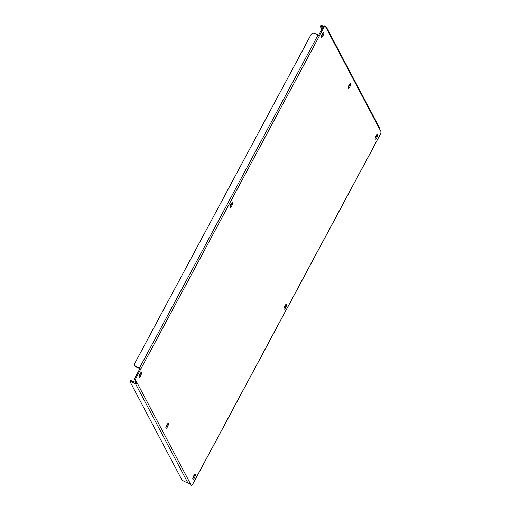 <?xml version="1.0" encoding="UTF-8"?>
<svg xmlns="http://www.w3.org/2000/svg" width="511" height="511" viewBox="0 0 511 511"><rect width="100%" height="100%" fill="white"/><g stroke="black" fill="none" stroke-linecap="round" stroke-linejoin="round"><path stroke-width="0.77" d="M322.997 35.681A2.644 0.747 114.7 0 0 323.674 32.461A2.644 0.747 114.7 0 0 322.141 34.052A2.644 0.747 114.7 0 0 321.464 37.265A2.644 0.747 114.7 0 0 322.997 35.681M321.285 36.505A2.644 0.747 114.7 0 0 322.122 35.278A2.644 0.747 114.7 0 0 322.978 32.825M349.914 86.634A2.644 0.747 114.7 0 0 350.584 83.414A2.644 0.747 114.7 0 0 349.051 85.005A2.644 0.747 114.7 0 0 348.374 88.224A2.644 0.747 114.7 0 0 349.914 86.634M348.195 87.458A2.644 0.747 114.7 0 0 349.032 86.231A2.644 0.747 114.7 0 0 349.888 83.778M376.824 137.593A2.644 0.747 114.7 0 0 377.495 134.374A2.644 0.747 114.7 0 0 375.962 135.958A2.644 0.747 114.7 0 0 375.285 139.177A2.644 0.747 114.7 0 0 376.824 137.593M375.106 138.411A2.644 0.747 114.7 0 0 375.943 137.191A2.644 0.747 114.7 0 0 376.799 134.732M231.828 205.716A2.644 0.747 114.7 0 0 232.499 202.497A2.644 0.747 114.7 0 0 230.966 204.087A2.644 0.747 114.7 0 0 230.289 207.306A2.644 0.747 114.7 0 0 231.828 205.716M230.11 206.54A2.644 0.747 114.7 0 0 230.953 205.313A2.644 0.747 114.7 0 0 231.802 202.861M285.649 307.628A2.644 0.747 114.7 0 0 286.32 304.409A2.644 0.747 114.7 0 0 284.787 306A2.644 0.747 114.7 0 0 284.11 309.219A2.644 0.747 114.7 0 0 285.649 307.628M283.931 308.452A2.644 0.747 114.7 0 0 284.774 307.226A2.644 0.747 114.7 0 0 285.623 304.773M140.653 375.757A2.644 0.747 114.7 0 0 141.33 372.538A2.644 0.747 114.7 0 0 139.79 374.122A2.644 0.747 114.7 0 0 139.12 377.342A2.644 0.747 114.7 0 0 140.653 375.757M138.941 376.575A2.644 0.747 114.7 0 0 139.778 375.355A2.644 0.747 114.7 0 0 140.627 372.902M167.563 426.711A2.644 0.747 114.7 0 0 168.24 423.491A2.644 0.747 114.7 0 0 166.701 425.082A2.644 0.747 114.7 0 0 166.03 428.301A2.644 0.747 114.7 0 0 167.563 426.711M165.851 427.535A2.644 0.747 114.7 0 0 166.688 426.308A2.644 0.747 114.7 0 0 167.538 423.855M194.474 477.664A2.644 0.747 114.7 0 0 195.151 474.451A2.644 0.747 114.7 0 0 193.612 476.035A2.644 0.747 114.7 0 0 192.941 479.254A2.644 0.747 114.7 0 0 194.474 477.664M192.762 478.488A2.644 0.747 114.7 0 0 193.599 477.261A2.644 0.747 114.7 0 0 194.448 474.808M323.725 27.856A2.644 0.747 -65.3 0 1 325.258 26.265A2.644 0.747 -65.3 0 1 325.379 26.387L380.925 131.557A2.644 0.747 -65.3 0 1 380.133 134.655L192.89 483.86A2.644 0.747 -65.3 0 1 191.35 485.45A2.644 0.747 -65.3 0 1 191.235 485.329L135.69 380.158A2.644 0.747 -65.3 0 1 136.482 377.061L323.725 27.856L322.85 27.453A2.644 0.747 114.7 0 1 324.383 25.863L325.258 26.265M318.672 35.24L322.85 27.453M139.407 368.118L140.774 369.057L136.111 366.841A2.644 2.478 152.2 0 1 135 365.793L134.834 365.48A2.644 2.478 152.2 0 1 134.866 363.187L311.078 34.55A2.644 2.478 152.2 0 1 314.61 33.33L318.066 34.92L139.407 368.118L135.945 366.528A2.644 2.478 152.2 0 1 134.834 365.48M319.432 35.853L318.066 34.92M136.482 377.061L135.607 376.658L139.899 368.655M135.607 376.658A2.644 0.747 114.7 0 0 134.815 379.756L135.69 380.158M135.434 383.627L187.959 483.08L184.503 481.49A2.644 0.537 28.2 0 1 181.763 479.618L130.101 381.794A2.644 0.537 28.2 0 1 130.075 381.602A2.644 0.537 28.2 0 1 131.979 382.036L135.434 383.627A1.322 1.239 152.2 0 0 137.197 383.014L136.322 382.611L134.815 379.756M187.959 483.08A1.322 1.239 -27.8 0 0 189.722 482.473M191.235 485.329L190.36 484.926L189.306 482.94M190.36 484.926A2.644 0.747 114.7 0 0 190.475 485.048L191.35 485.45M379.411 128.702A1.322 1.239 -27.8 0 0 379.43 127.552L326.906 28.099A1.322 1.239 152.2 0 1 326.887 29.242M325.897 27.364L326.35 27.575A1.322 1.239 152.2 0 1 326.906 28.099M323.029 27.128L322.428 26.853L322.888 25.984L323.61 26.317M130.075 381.602L130.541 380.733A2.644 0.537 28.2 0 1 132.445 381.168L136.322 382.611M322.888 25.984A2.644 0.537 -151.8 0 0 320.991 25.55L320.525 26.419A2.644 0.537 28.2 0 1 322.428 26.853M321.917 29.191L320.55 26.61A2.644 0.537 28.2 0 1 320.525 26.419M131.979 382.036L132.445 381.168M197.195 475.952L375.853 142.754"/></g></svg>
